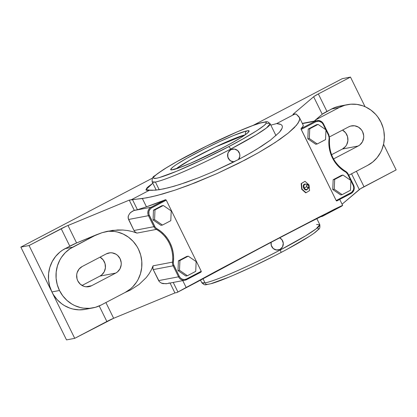 <?xml version="1.0" encoding="UTF-8"?>
<svg xmlns="http://www.w3.org/2000/svg" width="417" height="417" viewBox="0 0 417 417"><rect width="100%" height="100%" fill="white"/><g stroke="black" fill="none" stroke-linecap="round" stroke-linejoin="round"><path stroke-width="0.63" d="M307.782 188.051A3.081 2.101 -111.7 0 1 306.151 189.996A3.081 2.101 -111.7 0 1 303.722 188.124L304.233 187.874A2.679 1.824 68.3 0 0 306.375 189.495M304.702 184.476A2.679 1.824 68.3 0 0 304.233 187.874L303.722 188.124A3.081 2.101 -111.7 0 1 303.493 185.085A3.081 2.101 -111.7 0 1 305.463 184.142M347.413 104.646A32.344 30.842 -100.8 0 1 382.624 126.247A32.344 30.842 -100.8 0 1 367.705 165.34L372.782 161.984L377.119 157.642L380.544 152.481L381.873 149.661L383.703 143.662L384.37 137.381L383.849 131.063L383.15 127.967L380.898 122.051L377.594 116.687L375.587 114.274L370.953 110.114L365.646 106.966L362.806 105.809L356.879 104.391L350.822 104.203L344.869 105.251L339.245 107.503L331.666 108.946L339.245 107.503L315.56 119.914L322.242 114.232L313.641 96.754A8.293 0.693 153.8 0 1 318.343 93.94L350.488 77.098L365.052 106.695L350.488 77.098L342.274 78.662L252.978 125.46L342.274 78.662L350.488 77.098L318.343 93.94L326.944 111.422A8.293 0.693 -26.2 0 0 322.242 114.232L314.324 121.081L315.56 119.914L339.245 107.503A32.344 30.842 -100.8 0 1 347.413 104.646L339.834 106.095A32.344 30.842 79.2 0 0 331.666 108.946L322.242 114.232L313.641 96.754L292.922 114.367L296.242 114.091L299.526 117.766L299.693 119.236L299.255 120.966L296.576 125.168L288.236 133.086L275.189 142.494L258.259 152.799L238.503 163.36L217.163 173.514L195.568 182.625L175.072 190.121L156.964 195.531L146.784 197.809L129.26 200.134L134.284 210.34L137.443 209.735L132.58 199.858L137.443 209.735L146.45 206.806A94.784 7.933 -26.2 0 0 165.351 199.759L151.027 207.259L165.627 199.712L146.45 206.806L142.374 198.523L131.313 199.738L149.687 190.116L145.924 189.662L152.825 183.204L148.061 186.858L146.727 188.182L145.981 189.907L146.581 190.298L152.268 190.324L159.346 189.699L168.614 187.728L179.769 184.496L198.841 177.642L212.326 172.039L232.519 162.583L245.206 155.932L256.653 149.328L270.534 140.065L279.421 132.267L282.101 128.248L282.403 126.674L281.996 125.402L280.886 124.464L279.093 123.859L276.607 123.604L294.975 113.977L296.242 114.091L298.754 116.572L299.385 117.438L299.693 119.236L298.212 122.952L294.355 127.612L288.236 133.086L280.016 139.226L269.929 145.861L258.259 152.799L245.332 159.852L217.163 173.514L188.547 185.325L175.072 190.121L162.661 193.983L151.658 196.814L142.374 198.523L146.45 206.806L137.443 209.735L134.284 210.34L130.928 212.243L129.802 213.337L128.368 215.797L128.108 217.075L128.561 219.478L133.982 230.497L135.16 232.014L136.948 233.098L156.385 229.392A32.344 30.842 -100.8 0 1 172.492 262.126A6.291 6 79.2 0 0 173.123 265.796L153.221 269.596L158.642 280.61L178.544 276.815L173.123 265.796L178.544 276.815L179.357 276.461L173.936 265.441L173.123 265.796L173.936 265.441A5.583 5.322 -100.8 0 1 173.378 262.184L172.492 262.126L173.378 262.184A33.058 31.52 79.2 0 0 156.917 228.73L156.385 229.392L156.917 228.73A5.583 5.322 -100.8 0 1 154.697 226.342L153.883 226.697A6.291 6 79.2 0 0 156.385 229.392A32.344 30.842 -100.8 0 1 172.492 262.126L153.055 265.832L152.898 268.715L153.221 269.596L173.123 265.796A6.291 6 -100.8 0 1 172.492 262.126L153.055 265.832L151.361 269.856L149.083 273.787L146.247 277.566L139.08 284.451L130.292 290.107L125.23 292.406L101.128 305.041L95.503 307.287L89.551 308.34L83.494 308.153L80.497 307.595L74.726 305.578L72 304.134L67.007 300.464L62.774 295.856L59.475 290.493A32.344 30.842 -100.8 0 1 72.662 247.198L65.083 248.647A32.344 30.842 79.2 0 0 51.896 291.936L59.475 290.493L57.223 284.571L56.113 278.327L56.191 271.999L57.442 265.832L59.829 260.057L61.419 257.388L65.318 252.619L70.046 248.746L96.353 234.787L102.035 232.691L107.232 231.305L117.714 229.955L122.848 230.017L127.816 230.57L132.538 231.602L136.948 233.098L156.385 229.392A6.291 6 -100.8 0 1 153.883 226.697L154.697 226.342L149.276 215.328L148.462 215.683L153.883 226.697L133.982 230.497L153.883 226.697L148.462 215.683L149.276 215.328C148.071 212.149 148.827 209.662 151.553 207.859L151.027 207.259A6.291 6 79.2 0 0 148.462 215.683L128.561 219.478L148.462 215.683A6.291 6 -100.8 0 1 151.027 207.259L151.553 207.859L166.258 200.15L201.249 271.264L186.545 278.968C183.527 280.172 181.129 279.338 179.357 276.461L178.544 276.815A6.291 6 79.2 0 0 184.966 280.219A6.291 6 79.2 0 0 186.644 279.645L186.545 278.968L184.543 279.536L182.479 279.26L180.655 278.181L179.357 276.461L173.623 264.665L173.336 263.018L173.602 257.237L173.118 252.295L171.929 247.474L170.063 242.882L167.571 238.618L164.501 234.781L160.92 231.461L156.239 228.271L155.119 227.062L148.89 214.307L148.926 211.07L150.678 208.437L166.258 200.15L201.249 271.264L186.545 278.968L186.644 279.645A6.291 6 -100.8 0 1 185.054 280.198A6.291 6 -100.8 0 1 178.544 276.815L158.642 280.61L159.336 281.647L161.525 283.179L166.122 283.774L185.054 280.198L201.015 272.119M343.243 105.647L337.29 106.7L334.424 107.675L326.944 111.422L318.343 93.94L313.933 96.52L292.922 114.367L294.975 113.977L276.607 123.604L270.826 125.142L276.607 123.604L280.886 124.464L281.996 125.402L282.403 126.674L282.101 128.248L281.11 130.114L279.421 132.267L270.534 140.065L261.777 146.117L251.097 152.617L238.983 159.273L212.326 172.039L198.841 177.642L185.841 182.469L174.009 186.258L163.725 188.875L155.494 190.188L149.687 190.116L131.313 199.738L129.26 200.134L67.987 225.482L76.587 242.965L65.083 248.647L72.662 247.198L96.353 234.787L76.587 242.965L102.035 232.691L112.481 230.387L122.848 230.017M325.729 214.281L306.24 223.986L265.103 245.451L195.349 282.914L226.827 265.759L278.045 238.654L318.072 217.945L325.536 214.338L322.268 216.402L320.24 216.861M155.411 182.031L159.195 189.725L155.411 182.031C170.589 178.883 215.109 157.501 230.632 149.104A65.756 5.504 153.8 0 1 155.411 182.031A65.756 5.504 153.8 0 1 152.158 181.848L155.411 182.031M266.906 123.604A65.756 5.504 153.8 0 1 270.159 123.786A65.756 5.504 153.8 0 1 230.632 149.104A2.83 0.818 -117.7 0 0 228.552 146.732L242.746 139.049L256.836 130.672L264.383 125.282L266.39 122.942L266.208 122.317L265.17 122.108L260.526 122.994L252.89 125.522L237.852 131.564L206.957 145.877L177.084 161.53L166.284 167.848L157.464 173.691L154.071 176.631L153.435 177.637L153.618 178.262L156.563 178.247L159.299 177.585L176.672 171.246L203.287 159.346L228.552 146.732C213.697 154.77 171.09 175.234 156.563 178.247C143.495 180.498 174.921 162.166 191.278 153.847A2.83 0.818 -117.7 0 0 191.2 153.873A2.83 0.818 62.3 0 1 191.278 153.847C206.134 145.809 248.74 125.345 263.263 122.332C276.33 120.08 244.904 138.413 228.552 146.732A2.83 0.818 62.3 0 1 230.632 149.104L256.074 134.884L266.473 127.977L270.159 123.786L275.997 135.645M238.441 159.633L239.843 156.234L239.639 153.737L237.695 150.579L234.417 149.051L230.914 149.667L228.328 152.236L227.573 154.613L228.198 158.288L230.721 160.998L234.255 161.822L231.842 161.509L229.715 160.274L228.198 158.288L227.546 155.869L227.838 153.383L229.027 151.209L230.914 149.667L232.535 149.104A6.427 6.13 -100.8 0 1 238.983 152.169A6.427 6.13 -100.8 0 1 238.545 159.502M205.049 282.908A65.756 5.504 -26.2 0 0 280.271 249.981A65.756 5.504 -26.2 0 0 319.797 224.664L316.112 228.86L305.713 235.761L280.271 249.981A2.83 0.818 62.3 0 1 280.756 252.645A2.83 0.818 62.3 0 1 280.677 252.671L280.677 252.671A2.83 0.818 -117.7 0 0 280.756 252.645A2.83 0.818 -117.7 0 0 280.271 249.981C264.748 258.378 220.223 279.76 205.049 282.908L201.797 282.731A65.756 5.504 -26.2 0 0 205.049 282.908L202.959 278.66L205.049 282.908M278.874 249.861L279.995 249.413A6.427 6.13 -100.8 0 0 283.305 243.564A6.427 6.13 -100.8 0 0 279.619 237.831L281.96 239.744L283.284 243.226L282.544 246.859L279.979 249.423L276.492 250.033L273.213 248.506L271.269 245.347L271.149 242.272A6.427 6.13 -100.8 0 0 278.368 249.981L275.267 249.762L273.14 248.527L271.18 245.363L271.086 242.303M173.743 169.385A2.83 2.695 79.2 0 0 172.987 169.641C175.276 169.698 195.307 162.187 222.814 147.827C249.971 133.539 252.097 129.442 246.838 130.938A2.83 2.695 79.2 0 0 245.582 134.493A2.83 2.695 -100.8 0 1 246.838 130.938C244.55 130.881 224.518 138.397 197.012 152.752C169.86 167.04 167.728 171.137 172.987 169.641A2.83 2.695 -100.8 0 1 173.66 169.401M176.219 168.739A40.73 3.409 153.8 0 1 209.652 149.76A40.73 3.409 153.8 0 1 245.092 134.853L215.052 147.144L190.095 159.992L176.219 168.739M304.613 184.533A2.684 1.83 68.3 0 0 304.274 187.858L304.233 187.874A2.679 1.824 -111.7 0 1 304.41 184.684M308.554 185.555L308.59 185.622A1.501 1.022 -111.7 0 1 308.372 187.499A1.501 1.022 -111.7 0 1 306.829 186.691L304.274 187.858A2.684 1.83 68.3 0 0 306.563 189.469C308.57 188.807 309.252 187.509 308.606 185.57L308.554 185.555M306.829 186.691L306.766 185.122L307.866 184.83L308.7 185.893L308.658 187.191L307.772 187.572L306.829 186.691A1.501 1.022 -111.7 0 1 307.053 184.814A1.501 1.022 -111.7 0 1 308.59 185.622L308.606 185.57C307.626 184.022 306.286 183.683 304.598 184.543A2.684 1.83 68.3 0 0 304.274 187.858L306.829 186.691M306.646 189.459A2.679 1.824 -111.7 0 1 304.233 187.874L304.274 187.858A2.684 1.83 68.3 0 0 306.667 189.448M309.039 184.893L309.565 190.595L306.057 192.727L302.023 189.162L301.496 183.459L305.004 181.327L309.039 184.893L305.004 181.327L301.496 183.459L302.023 189.162L306.057 192.727L309.565 190.595L309.039 184.893M305.849 184.298L304.968 184.059L303.847 184.538L303.295 185.857L303.493 187.567L305.213 189.756L306.505 189.943L307.475 189.151M305.734 192.857L306.057 192.727L305.734 192.857L301.699 189.287L302.023 189.162L301.699 189.287L301.173 183.589L305.004 181.327L301.173 183.589L301.699 189.287L305.734 192.857M287.594 248.991L308.961 236.606M314.491 232.822L317.884 229.882L318.52 228.881L318.338 228.255L317.295 228.042M205.565 283.57L205.748 284.196L206.785 284.41L208.693 284.18M211.429 283.524L228.797 277.185M234.104 274.949L250.268 267.704M255.418 265.28L273.432 256.413M278.368 249.981A6.427 6.13 -100.8 0 0 279.995 249.413L280.005 249.408M316.545 224.482L319.797 224.664C320.089 227.39 319.73 228.923 318.729 229.267L315.179 232.378C308.429 237.372 296.951 244.127 280.75 252.645C253.182 267.151 221.151 281.194 210.736 283.774C204.366 284.801 205.383 285.921 201.797 282.731L200.468 280.031M271.092 242.303L271.18 245.363L273.14 248.527L275.267 249.762L278.311 249.992M234.01 161.832A6.427 6.13 -100.8 0 1 227.807 156.964A6.427 6.13 -100.8 0 1 230.914 149.667L229.042 151.199L227.885 153.373L227.844 157.094L229.788 160.253L231.888 161.499L234.271 161.822M172.987 169.641L171.178 169.75L170.861 169.109L173.185 166.81L176.516 164.47L186.847 158.262L204.466 148.926L219.702 141.587L233.447 135.567L245.399 131.272L247.927 130.792L248.996 131.058L247.787 132.83L241.156 137.49L229.772 144.1L215.365 151.652L189.553 163.688L180.733 167.227L172.987 169.641M232.477 149.114L230.914 149.667A6.427 6.13 -100.8 0 1 232.535 149.104M179.503 270.305L187.405 275.726L195.724 271.363L196.146 261.584L188.244 256.163L179.925 260.521L179.503 270.305L179.925 260.521L188.244 256.163L196.146 261.584L195.724 271.363L187.405 275.726L179.503 270.305L177.991 270.591L179.503 270.305M170.793 220.692L171.215 210.913L163.313 205.492L154.994 209.855L154.571 219.634L162.474 225.055L170.793 220.692L162.474 225.055L154.571 219.634L154.994 209.855L163.313 205.492L161.801 205.784L153.482 210.142L154.994 209.855L153.482 210.142L153.06 219.926L154.571 219.634L153.06 219.926L160.962 225.342L162.474 225.055L160.962 225.342L153.06 219.926L153.482 210.142L161.801 205.784L163.313 205.492L171.215 210.913L170.793 220.692M350.9 180.488L342.998 175.067L334.679 179.425L334.257 189.209L342.159 194.63L350.478 190.267L350.9 180.488L350.478 190.267L342.159 194.63L334.257 189.209L334.679 179.425L333.167 179.717L332.745 189.495L334.257 189.209L332.745 189.495L340.647 194.916L342.159 194.63L340.647 194.916L332.745 189.495L333.167 179.717L334.679 179.425L342.998 175.067L350.9 180.488M309.748 128.759L309.325 138.538L317.228 143.959L325.547 139.596L325.969 129.817L318.067 124.396L309.748 128.759L318.067 124.396L325.969 129.817L325.547 139.596L317.228 143.959L315.716 144.246L317.228 143.959L309.325 138.538L309.748 128.759L308.236 129.046L309.748 128.759M186.738 256.45L188.244 256.163L186.738 256.45L178.413 260.813L179.925 260.521L178.413 260.813L177.991 270.591L185.893 276.012L187.405 275.726L185.893 276.012L177.991 270.591L178.413 260.813L186.738 256.45M353.569 185.096L353.173 185.372L350.89 180.728L353.173 185.372L353.569 185.096A6.291 6 -100.8 0 1 353.58 185.127M348.148 174.077L347.752 174.353L346.209 172.424L341.528 169.234L337.952 165.914L334.882 162.077L332.385 157.819L330.525 153.221L329.336 148.4L328.846 143.464L329.112 137.678L328.513 135.254L328.94 134.983L328.513 135.254L325.958 130.057L328.513 135.254A5.583 5.322 -100.8 0 1 329.076 138.512L329.571 138.637L329.076 138.512A33.058 31.52 79.2 0 0 345.531 171.966L345.683 171.392L345.531 171.966A5.583 5.322 -100.8 0 1 347.752 174.353L348.148 174.077A6.291 6 79.2 0 0 345.698 171.418M347.752 174.353L350.707 180.352L347.752 174.353M351.031 193.498A6.291 6 79.2 0 0 353.694 185.372M302.309 123.375L316.972 120.576A6.291 6 -100.8 0 0 315.382 121.133L301.064 128.639L315.382 121.133L302.424 123.604L315.382 121.133L315.909 121.728L301.199 129.437L301.058 129.056L336.191 200.546L351.776 192.263L353.527 189.626L353.757 187.468L353.173 185.372C354.382 188.547 353.621 191.038 350.9 192.842L351.02 193.509L336.681 201.02L351.02 193.509L350.9 192.842L336.191 200.546L301.199 129.437L315.909 121.728C318.927 120.523 321.319 121.357 323.092 124.24L323.488 123.964A6.291 6 79.2 0 0 317.066 120.56A6.291 6 79.2 0 0 315.382 121.133L315.909 121.728L318.948 121.191L321.794 122.52L323.092 124.24L325.771 129.682L323.092 124.24L323.519 123.964C322.044 121.342 319.86 120.211 316.972 120.576A6.291 6 -100.8 0 1 323.488 123.964M341.487 175.354L342.998 175.067L341.487 175.354L333.167 179.717L341.487 175.354M316.555 124.683L318.067 124.396L316.555 124.683L308.236 129.046L307.814 138.825L309.325 138.538L307.814 138.825L315.716 144.246L307.814 138.825L308.236 129.046L316.555 124.683M108.347 231.268L114.404 231.456L117.396 232.014L123.171 234.031L128.478 237.179L133.112 241.339L136.896 246.353L138.423 249.116L140.675 255.037L141.78 261.277L141.707 267.605L140.456 273.776L138.069 279.552L136.479 282.22L132.58 286.99L130.307 289.049L125.23 292.406L101.128 305.041A32.344 30.842 -100.8 0 1 92.955 307.892A32.344 30.842 -100.8 0 1 59.475 290.493L51.896 291.936A32.344 30.842 79.2 0 0 85.376 309.341L92.955 307.892M115.723 273.083L117.412 271.973L119.987 268.819L121.191 264.852L121.217 262.752L120.101 258.717L117.604 255.407L115.947 254.188L112.131 252.858L110.119 252.796L106.278 253.89L82.17 266.52L79.048 269.08L77.119 272.708L76.702 274.751L77.046 278.926L77.797 280.891L80.293 284.201L83.801 286.281L85.766 286.75L87.773 286.813L91.62 285.718L115.723 273.083L91.62 285.718A10.733 10.237 -100.8 0 1 88.904 286.667A10.733 10.237 -100.8 0 1 77.223 279.499A10.733 10.237 -100.8 0 1 82.17 266.52L106.278 253.89A10.733 10.237 -100.8 0 1 108.988 252.942A10.733 10.237 -100.8 0 1 120.675 260.109A10.733 10.237 -100.8 0 1 115.723 273.083L99.934 276.096L115.723 273.083M342.154 205.534L318.473 217.382L269.059 243.153L215.229 271.728L176.98 292.541L195.349 282.914L176.98 292.541L174.926 292.932L113.648 318.286L105.902 302.539L113.648 318.286L174.926 292.932L170.068 283.06L174.926 292.932L176.98 292.541L177.923 291.999L173.227 282.455L177.923 291.999L186.144 287.475L182.776 280.636L186.144 287.475L282.773 235.949L334.512 209.214L342.154 205.534L342.524 205.524L341.586 206.238L322.268 216.402L325.745 214.312M167.102 283.628L162.938 283.623L161.525 283.179L159.336 281.647L153.221 269.596L152.758 267.782L153.055 265.832L151.361 269.856L149.083 273.787L146.247 277.566L139.08 284.451L130.292 290.107M169.385 282.94L167.775 283.471M113.648 318.286A8.293 0.693 -26.2 0 0 106.867 321.491L99.22 305.953L106.867 321.491L74.726 338.338L113.648 318.286M364.01 186.743A8.293 0.693 -26.2 0 0 359.303 189.553L351.557 173.806L359.303 189.553L342.081 204.2L360.476 188.734L396.15 169.896L383.562 144.313L396.15 169.896L364.01 186.743L356.394 171.267L364.01 186.743M367.705 165.34L348.763 175.265L367.705 165.34M334.09 158.653L358.198 146.018L359.887 144.902L362.462 141.754L363.666 137.787L363.692 135.687L362.576 131.652L361.482 129.869L358.422 127.122L354.606 125.793L350.619 126.075L348.753 126.825L329.539 136.891L348.753 126.825A10.733 10.237 -100.8 0 1 351.463 125.877A10.733 10.237 -100.8 0 1 363.15 133.044A10.733 10.237 -100.8 0 1 358.198 146.018L334.09 158.653A10.733 10.237 -100.8 0 1 333.532 158.924L334.09 158.653M336.217 200.598L336.681 201.02L351.02 193.509C354.106 191.471 354.966 188.666 353.6 185.096L348.179 174.082L345.677 171.392C333.918 163.829 328.549 152.909 329.571 138.637L328.94 134.983L323.519 123.964M201.317 271.457L200.968 272.139L186.675 279.63M342.524 205.524L322.268 216.402L319.792 216.976M125.439 292.369L125.23 292.406A32.344 30.842 79.2 0 0 140.414 254.141A32.344 30.842 79.2 0 0 106.58 231.451M151.027 207.259L133.768 210.554L151.027 207.259M84.974 309.414L78.938 309.847L72.918 309.039L69.988 308.179L64.421 305.583L61.841 303.873L57.207 299.714L53.418 294.704L51.896 291.936L74.726 338.338L66.511 339.902L74.726 338.338L51.896 291.936L49.644 286.02L48.534 279.776L48.607 273.448L49.863 267.276L52.25 261.506L55.675 256.346L60.006 252.004L62.467 250.195L69.806 246.171L61.205 228.693A8.293 0.693 153.8 0 1 67.987 225.482L76.587 242.965A8.293 0.693 -26.2 0 0 69.806 246.171L61.205 228.693L29.06 245.535L51.896 291.936L29.06 245.535L20.85 247.104L66.511 339.902L20.85 247.104L152.596 178.064L20.85 247.104L29.06 245.535L66.428 226.155L129.26 200.134L134.284 210.34L132.262 211.304L129.802 213.337L128.368 215.797L128.175 218.32L133.982 230.497L135.16 232.014L136.948 233.098L132.538 231.602L127.816 230.57M86.038 286.781L91.62 285.718L86.038 286.781M82.045 285.473L99.934 276.096A10.733 10.237 79.2 0 0 105.465 266.765A10.733 10.237 79.2 0 0 100.059 257.148L103.213 259.953L105.058 263.695L105.402 267.865L104.193 271.832L101.618 274.985L99.934 276.096L82.045 285.473M331.578 154.707L342.409 149.031L358.198 146.018L342.409 149.031A10.733 10.237 79.2 0 0 347.94 139.695A10.733 10.237 79.2 0 0 342.534 130.083L345.688 132.882L347.533 136.63L347.877 140.8L346.668 144.767L345.531 146.476L342.409 149.031L331.578 154.707M345.641 171.387A32.344 30.842 -100.8 0 1 329.539 138.653M303.211 125.215L303.123 126.184L301.064 128.639A94.784 7.933 -26.2 0 0 303.216 125.215L299.385 117.438M165.627 199.712L166.232 200.097M301.058 129.056L301.064 128.639M281.783 125.131L281.996 125.402M316.805 218.586L319.797 224.664M247.719 132.679L247.224 133.179C245.217 135.275 237.07 140.164 222.772 147.837L192.247 162.515L179.367 167.697L172.893 169.495M270.159 123.786C266.572 120.596 267.589 121.712 261.219 122.739C250.805 125.324 218.774 139.367 191.205 153.868C179.685 159.914 170.365 165.2 163.245 169.714L154.712 175.797C152.794 176.506 151.944 178.523 152.158 181.848L156.224 190.116M339.73 199.425L342.659 205.383"/></g></svg>
